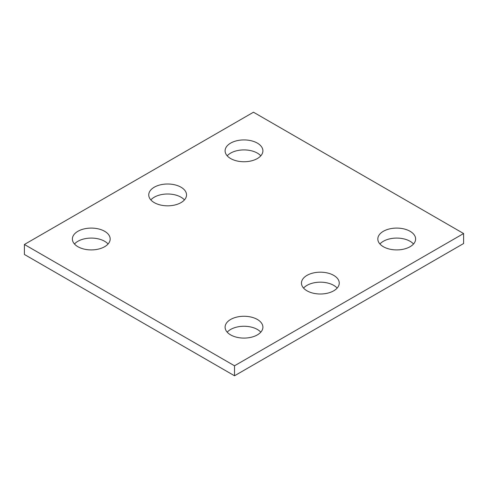 <?xml version="1.0" encoding="UTF-8"?>
<svg xmlns="http://www.w3.org/2000/svg" width="488" height="488" viewBox="0 0 488 488"><rect width="100%" height="100%" fill="white"/><g stroke="black" fill="none" stroke-linecap="round" stroke-linejoin="round"><path stroke-width="0.73" d="M463.6 233.532L253.479 112.216L24.4 244.476L24.4 254.468L234.521 375.784L463.6 243.524L463.6 233.532L234.521 365.786L234.521 375.784M24.4 244.476L234.521 365.786M154.275 202.63A18.898 10.913 0 0 0 174.869 204.997A18.898 10.913 0 0 0 186.538 194.919A18.898 10.913 0 0 0 167.64 184.006A18.898 10.913 0 0 0 148.742 194.919A18.898 10.913 0 0 0 154.275 202.63M184.44 199.915A18.898 10.913 0 0 0 167.64 193.998A18.898 10.913 0 0 0 150.841 199.915M77.915 246.721A18.898 10.913 0 0 0 98.509 249.081A18.898 10.913 0 0 0 110.178 239.004A18.898 10.913 0 0 0 91.28 228.091A18.898 10.913 0 0 0 72.383 239.004A18.898 10.913 0 0 0 77.915 246.721M108.08 244A18.898 10.913 0 0 0 91.28 238.083A18.898 10.913 0 0 0 74.481 244M230.635 158.545A18.898 10.913 0 0 0 251.235 160.912A18.898 10.913 0 0 0 262.898 150.829A18.898 10.913 0 0 0 244 139.922A18.898 10.913 0 0 0 225.102 150.829A18.898 10.913 0 0 0 230.635 158.545M260.799 155.825A18.898 10.913 0 0 0 244 149.914A18.898 10.913 0 0 0 227.201 155.825M306.995 290.805A18.898 10.913 0 0 0 327.594 293.172A18.898 10.913 0 0 0 339.258 283.089A18.898 10.913 0 0 0 320.36 272.182A18.898 10.913 0 0 0 301.462 283.089A18.898 10.913 0 0 0 306.995 290.805M337.159 288.085A18.898 10.913 0 0 0 320.36 282.174A18.898 10.913 0 0 0 303.56 288.085M230.635 334.89A18.898 10.913 0 0 0 251.235 337.257A18.898 10.913 0 0 0 262.898 327.173A18.898 10.913 0 0 0 244 316.267A18.898 10.913 0 0 0 225.102 327.173A18.898 10.913 0 0 0 230.635 334.89M260.799 332.175A18.898 10.913 0 0 0 244 326.259A18.898 10.913 0 0 0 227.201 332.175M383.361 246.721A18.898 10.913 0 0 0 403.954 249.081A18.898 10.913 0 0 0 415.617 239.004A18.898 10.913 0 0 0 396.72 228.091A18.898 10.913 0 0 0 377.822 239.004A18.898 10.913 0 0 0 383.361 246.721M413.519 244A18.898 10.913 0 0 0 396.72 238.083A18.898 10.913 0 0 0 379.92 244"/></g></svg>
